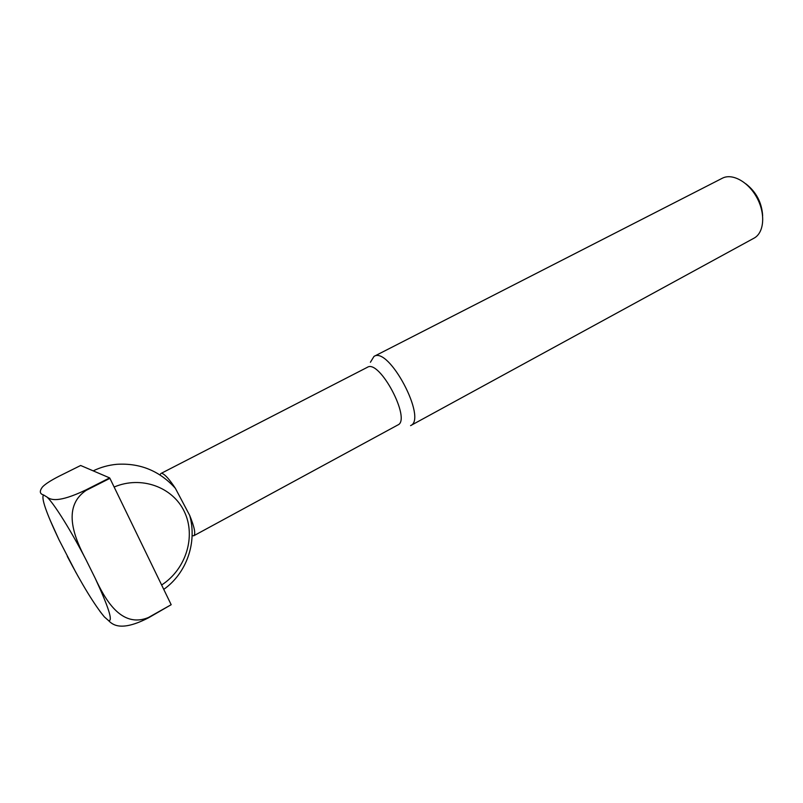 <?xml version="1.0" encoding="UTF-8"?>
<svg xmlns="http://www.w3.org/2000/svg" width="803" height="803" viewBox="0 0 803 803"><rect width="100%" height="100%" fill="white"/><g stroke="black" fill="none" stroke-linecap="round" stroke-linejoin="round"><path stroke-width="1.2" d="M85.881 489.94L109.64 477.905L80.661 465.489L58.9 476.309C50.689 480.525 45.229 484.068 42.519 486.919C39.287 491.165 39.648 493.855 43.593 494.969L47.096 497.117C50.489 499.677 57.756 503.371 85.881 489.94L86.162 490.372C60.637 507.586 75.743 540.248 86.132 559.982L95.186 578.24C104.651 598.416 120.862 628.91 148.465 617.497L171.18 604.709L148.545 617.788C121.534 631.71 112.811 625.015 108.586 620.639L104.32 616.855L99.863 611.244M86.162 490.372L109.921 478.337L171.18 604.709M745.846 183.817C756.195 191.897 761.786 202.486 762.639 215.585M373.997 356.402L722.298 178.246C732.316 172.896 748.697 181.99 757.159 198.16C765.751 214.26 764.044 232.92 753.977 238.19L410.584 425.63C427.507 419.116 388.913 346.093 373.997 356.402L370.404 362.273M159.988 474.924L160.861 473.529L367.362 367.302C379.538 358.881 411.658 419.658 397.846 424.968L193.764 535.762L192.108 535.701M162.347 473.539C165.358 474.794 169.704 479.722 175.375 488.324L189.709 515.436C194.497 527.26 195.852 534.045 193.764 535.762M114.136 487.03C141.278 475.426 172.926 487.1 184.409 511.782C196.183 536.324 186.085 569.237 161.624 584.996M76.004 572.659L58.98 539.736L49.896 519.651M47.096 497.117C54.233 503.832 71.276 531.114 86.132 559.982M95.186 578.24C108.676 607.369 113.143 621.502 108.586 620.639M58.98 539.736C46.112 512.575 40.983 497.659 43.593 494.969M104.32 616.855C94.543 605 82.197 584.825 67.281 556.349M163.752 589.382C186.527 573.332 197.357 542.547 189.709 515.436M175.375 488.324C159.636 470.889 140.134 462.889 116.887 464.305C108.586 465.057 100.686 467.246 93.198 470.859"/></g></svg>
